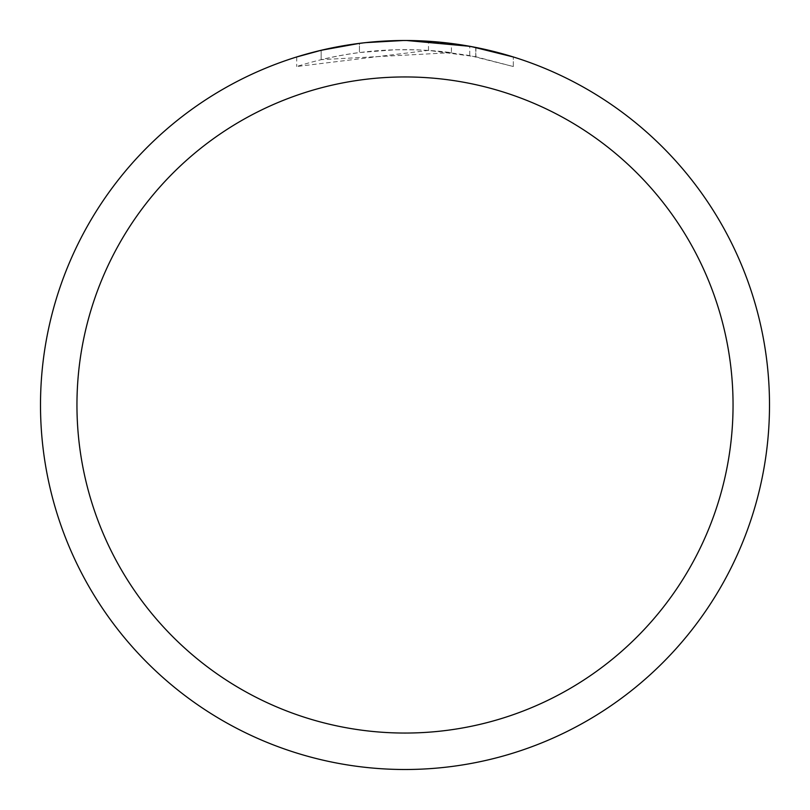 <?xml version="1.0" encoding="UTF-8"?>
<svg xmlns="http://www.w3.org/2000/svg" width="810" height="810" viewBox="0 0 810 810"><rect width="100%" height="100%" fill="white"/><g stroke="black" fill="none" stroke-linecap="round" stroke-linejoin="round"><path stroke-width="0.61" stroke-dasharray="4.05 3.04" d="M405 40.5A364.5 364.5 0 0 1 769.5 405A364.5 364.5 0 0 1 405 769.5A364.5 364.5 0 0 1 40.5 405A364.5 364.5 0 0 1 405 40.5A364.5 364.5 0 0 1 769.5 405A364.5 364.5 0 0 1 405 769.5A364.5 364.5 0 0 1 40.5 405A364.5 364.5 0 0 1 405 40.5A364.5 364.5 0 0 1 769.5 405A364.5 364.5 0 0 1 405 769.5A364.5 364.5 0 0 1 40.5 405A364.5 364.5 0 0 1 405 40.5A364.49 364.49 0 0 1 769.49 405A364.49 364.49 0 0 1 405 769.49A364.49 364.49 0 0 1 40.51 405A364.49 364.49 0 0 1 405 40.51A364.5 364.5 0 0 1 769.5 405A364.5 364.5 0 0 1 405 769.5A364.5 364.5 0 0 1 40.5 405A364.5 364.5 0 0 1 405 40.5M428.5 50.392L428.5 41.259L475.753 47.436L475.753 56.73L428.5 50.392L296.723 66.521C347.257 50.544 398.834 45.927 451.423 52.66L451.423 43.467L412.27 40.571M413.556 40.601L420.714 40.844M475.733 47.436L471.471 46.615M513.287 56.963L469.739 46.302L469.749 55.566L513.287 66.521L475.733 56.74M417.332 40.713L449.884 43.274M451.423 52.66L321.155 59.646A355.387 355.387 0 0 1 359.448 52.549L395.401 49.744L417.676 49.845L440.012 51.344L469.749 55.566M350.507 44.601L321.155 50.281L321.155 59.646L321.165 50.271A364.5 364.5 0 0 1 359.448 43.355L359.448 52.549L359.448 43.355L369.35 42.252M365.604 42.636L363.892 42.829M513.317 66.521L513.317 56.963L513.317 66.521M384.082 41.108L406.822 40.5L380.022 41.361L356.977 43.679L334.115 47.456L304.094 54.746L296.703 56.963L296.703 66.521M359.448 43.365L378.28 41.482M406.822 40.5L403.177 40.5L406.822 40.5M475.753 56.73L475.753 47.436M375.384 41.705L376.842 41.593M388.618 40.875L403.177 40.5M475.905 47.466L475.905 56.761"/><path stroke-width="1.21" d="M405 76.95A328.05 328.05 0 0 1 733.05 405A328.05 328.05 0 0 1 405 733.05A328.05 328.05 0 0 1 76.95 405A328.05 328.05 0 0 1 405 76.95M405 40.5A364.5 364.5 0 0 1 769.5 405A364.5 364.5 0 0 1 405 769.5A364.5 364.5 0 0 1 40.5 405A364.5 364.5 0 0 1 405 40.5M469.749 46.302L406.822 40.51L413.556 40.601M420.714 40.844L428.5 41.259M471.471 46.615L513.287 56.963M412.27 40.571L417.332 40.713M449.884 43.274L451.423 43.467M363.892 42.829L350.507 44.601M296.723 56.963L321.155 50.281L359.448 43.365M378.28 41.482L384.082 41.108M403.177 40.51L365.604 42.636M369.35 42.252L375.384 41.705M376.842 41.593L388.618 40.875"/></g></svg>
